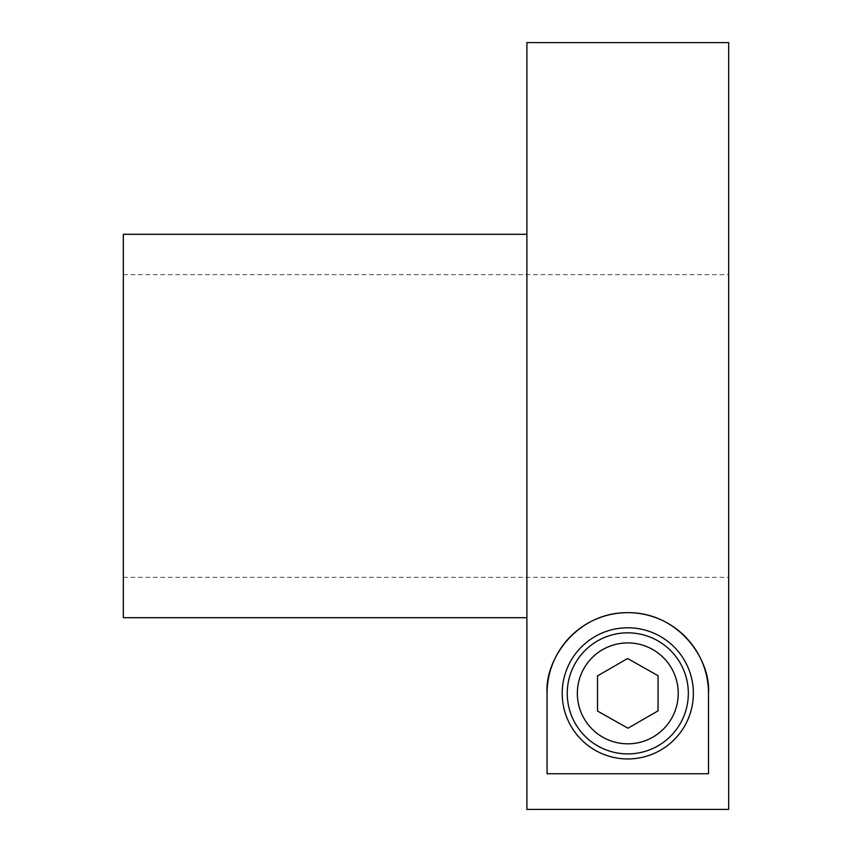 <?xml version="1.0" encoding="UTF-8"?>
<svg xmlns="http://www.w3.org/2000/svg" width="852" height="852" viewBox="0 0 852 852"><rect width="100%" height="100%" fill="white"/><g stroke="black" fill="none" stroke-linecap="round" stroke-linejoin="round"><path stroke-width="0.64" stroke-dasharray="4.26 3.19" d="M123.316 617.7L123.316 234.3M526.898 809.4L526.898 42.6M728.684 42.6L728.684 809.4M562.203 693.368A65.583 65.583 0 0 1 627.786 627.786A65.583 65.583 0 0 1 693.368 693.368A65.583 65.583 0 0 1 627.786 758.951A65.583 65.583 0 0 1 562.203 693.368M627.786 632.834A60.535 60.535 0 0 1 688.331 693.368A60.535 60.535 0 0 1 627.786 753.903A60.535 60.535 0 0 1 567.251 693.368A60.535 60.535 0 0 1 627.786 632.834M658.053 675.689L627.615 658.521L597.518 675.892L597.518 711.058L627.967 728.215L658.053 710.845L658.053 675.689M547.069 693.368L547.069 773.754M708.502 773.754L708.502 693.368M526.898 426L526.898 234.3L526.898 426M123.316 577.347L728.684 577.347M123.316 274.653L728.684 274.653"/><path stroke-width="1.28" d="M526.898 234.3L123.316 234.3L123.316 617.7L526.898 617.7M526.898 426L526.898 809.4L728.684 809.4L728.684 42.6L526.898 42.6L526.898 426M547.069 693.368C544.588 659.97 576.431 612.322 627.786 612.652C679.15 612.322 710.983 659.97 708.502 693.368L708.502 773.754L547.069 773.754L547.069 693.368A80.716 80.716 0 0 1 627.786 612.652A80.716 80.716 0 0 1 708.502 693.368M693.368 693.368A65.583 65.583 0 0 0 627.786 627.786A65.583 65.583 0 0 0 562.203 693.368A65.583 65.583 0 0 0 627.786 758.951A65.583 65.583 0 0 0 693.368 693.368M627.786 753.903A60.535 60.535 0 0 0 688.331 693.368A60.535 60.535 0 0 0 627.786 632.834A60.535 60.535 0 0 0 567.251 693.368A60.535 60.535 0 0 0 627.786 753.903M627.786 642.919A50.449 50.449 0 0 1 678.235 693.368A50.449 50.449 0 0 1 627.786 743.817A50.449 50.449 0 0 1 577.347 693.368A50.449 50.449 0 0 1 627.786 642.919M627.615 658.521L658.053 675.689L658.053 710.845L627.967 728.215L597.518 711.058L597.518 675.892L627.615 658.521"/></g></svg>

